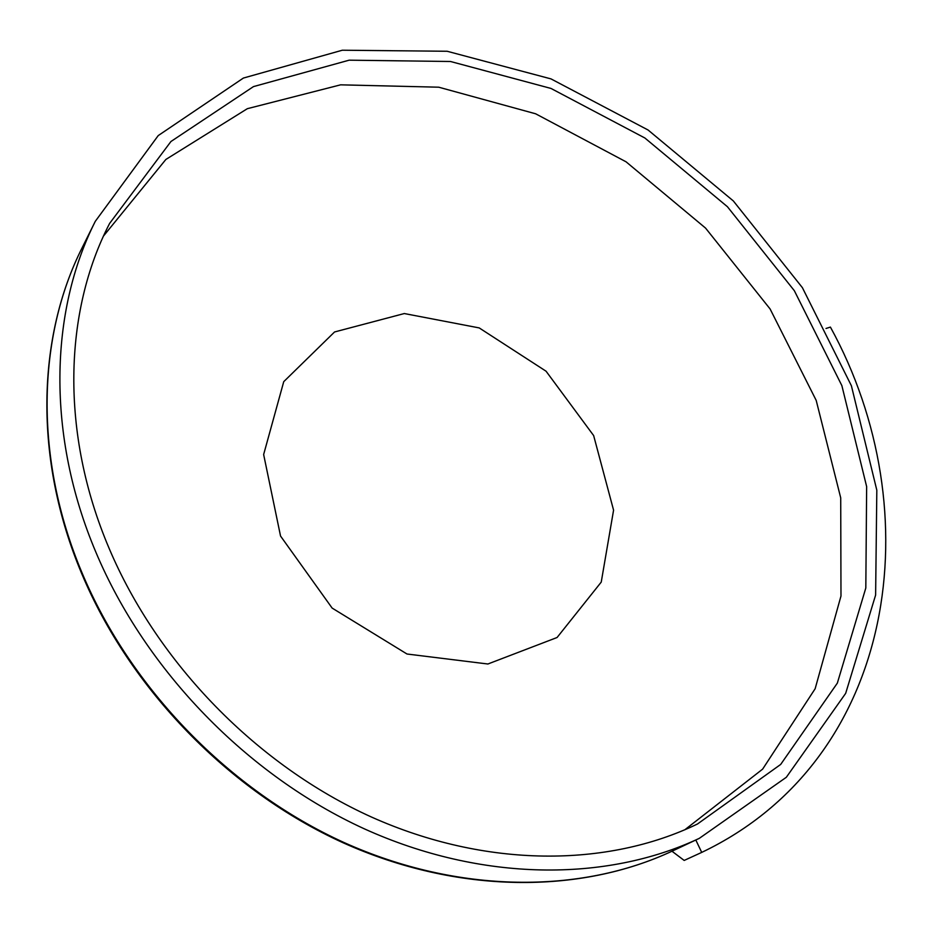 <?xml version="1.0" encoding="UTF-8"?>
<svg xmlns="http://www.w3.org/2000/svg" width="933" height="933" viewBox="0 0 933 933"><rect width="100%" height="100%" fill="white"/><g stroke="black" fill="none" stroke-linecap="round" stroke-linejoin="round"><path stroke-width="1.4" d="M701.721 852.4L684.181 860.436L671.982 851.223L695.808 839.992L701.721 852.4C897.511 758.972 931.344 510.678 830.417 327.098L825.997 328.463M695.808 839.992L699.295 838.359L786.332 777.271L845.671 693.359L875.62 595.044L876.822 490.21L851.397 385.772L802.392 287.667L733.315 200.922L648.073 130.002L551.03 78.908L447.175 51.268L342.329 50.219L243.396 78.057L158.225 135.588L95.306 221.308C49.636 311.68 46.37 435.245 95.901 552.254C145.676 670.559 247.537 775.498 364.511 828.912C481.743 881.965 606.403 882.082 699.295 838.359M280.541 536.043L332.136 608.083L406.998 654.01L487.877 664.004L557.071 637.507L601.237 582.099L613.576 510.176L593.645 435.571L546.062 371.206L479.212 327.915L404.304 313.546L334.55 331.973L283.737 381.667L263.642 454.523L280.541 536.043M109.044 548.196C157.782 663.503 257.391 765.55 371.556 817.075C485.965 868.25 607.406 867.562 697.476 824.002L780.676 764.442L837.344 683.119L865.812 588.012L866.652 486.641L841.869 385.632L794.333 290.688L727.413 206.706L644.878 138.002L550.971 88.437L450.522 61.496L349.152 60.178L253.461 86.606L170.937 141.513L109.616 223.419C63.817 311.692 60.178 433.262 109.044 548.196M684.81 829.787L762.623 769.142L815.139 688.752L840.983 596.024L840.715 497.86L816.2 400.409L770.098 308.963L705.558 228.095L626.09 161.829L535.647 113.791L438.743 87.201L340.615 84.833L247.35 108.683L165.864 159.461L103.563 235.956M82.267 247.513C36.9 337.338 33.53 459.024 81.626 573.41C129.955 688.997 228.935 790.962 343.204 842.814C457.73 894.292 580.384 894.257 672.646 850.908C580.991 893.989 458.628 894.106 343.962 842.499C229.553 790.531 130.27 688.216 81.882 572.489C33.728 458.01 37.215 336.696 82.267 247.513L95.306 221.308"/></g></svg>
